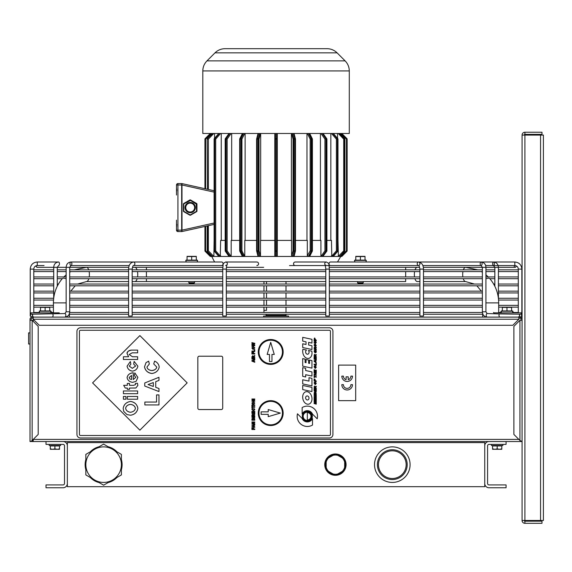 <?xml version="1.0" encoding="UTF-8"?>
<svg xmlns="http://www.w3.org/2000/svg" width="572" height="572" viewBox="0 0 572 572"><rect width="100%" height="100%" fill="white"/><g stroke="black" fill="none" stroke-linecap="round" stroke-linejoin="round"><path stroke-width="0.86" d="M116.902 451.794A18.49 18.49 0 0 0 108.108 446.718M121.393 469.726A18.49 18.49 0 0 0 121.393 459.573M108.108 482.582A18.49 18.49 0 0 0 116.902 477.506M90.333 477.506A18.49 18.49 0 0 0 99.128 482.582M85.843 459.573A18.49 18.49 0 0 0 85.843 469.726M99.128 446.718A18.49 18.49 0 0 0 90.333 451.794M327.205 470.584A10.132 10.132 0 0 0 334.391 474.731M326.176 460.503A10.132 10.132 0 0 0 326.176 468.804M334.391 454.568A10.132 10.132 0 0 0 327.205 458.723M343.636 458.723A10.132 10.132 0 0 0 336.443 454.568M344.659 468.804A10.132 10.132 0 0 0 344.659 460.503A10.132 10.132 0 0 1 344.659 468.804M336.443 474.731A10.132 10.132 0 0 0 343.636 470.584M344.659 469.969A10.668 10.668 0 0 0 335.435 453.982M335.435 475.318A10.668 10.668 0 0 0 344.651 469.998L344.659 459.316L335.421 453.975A10.668 10.668 0 0 0 326.176 469.969M335.421 453.975L326.176 459.316L326.176 469.991A10.668 10.668 0 0 0 335.406 475.318L344.659 469.991M103.618 485.178L121.393 474.917L121.393 454.39L103.618 444.122L85.843 454.39L85.843 474.917L103.618 485.178M94.73 449.256A17.775 17.775 0 0 1 121.393 464.65A17.775 17.775 0 0 1 94.73 480.044A17.775 17.775 0 0 1 94.73 449.256A17.775 17.775 0 0 0 88.224 473.537A17.775 17.775 0 0 0 112.505 480.044M326.176 469.991L335.421 475.325M344.659 467.238A9.602 9.602 0 0 1 342.285 471.364M342.285 457.943A9.602 9.602 0 0 1 344.659 462.062M333.04 455.355A9.602 9.602 0 0 1 337.802 455.355M326.176 462.062A9.602 9.602 0 0 1 328.557 457.943M328.557 471.364A9.602 9.602 0 0 1 326.176 467.238M337.802 473.952A9.602 9.602 0 0 1 333.04 473.952M484.741 486.693L484.741 442.606L67.353 442.606L67.353 486.693L484.741 486.693M378.457 464.65A13.85 13.85 0 0 1 399.227 452.659A13.85 13.85 0 0 1 399.227 476.648A13.85 13.85 0 0 1 378.457 464.65M377.398 464.65A14.901 14.901 0 0 0 399.749 477.556A14.901 14.901 0 0 0 399.749 451.744A14.901 14.901 0 0 0 377.398 464.65M410.081 464.65A17.775 17.775 0 0 0 383.412 449.256A17.775 17.775 0 0 0 383.412 480.044A17.775 17.775 0 0 0 410.081 464.65M214.107 190.748L181.982 183.605L181.646 184.992L181.674 183.576L177.921 183.576L181.674 183.576L181.674 231.567L177.921 231.567L181.674 231.567L181.867 231.152L181.646 230.144L176.498 230.144L176.912 231.152M176.498 220.134L176.498 230.144A1.423 1.423 0 0 0 177.921 231.567A1.423 1.423 0 0 1 176.498 230.144L176.498 230.201M176.498 189.225L176.498 184.992A1.423 1.423 0 0 1 177.921 183.576A1.423 1.423 0 0 0 176.498 184.992L176.498 195.009M176.912 190.683L176.498 190.991M176.498 188.953L176.912 189.26M176.498 224.46L176.912 224.46M176.912 225.883L176.498 225.883M214.107 223.023L182.01 230.151L181.982 183.605L205.648 188.867L205.648 139.118L205.148 138.61A0.708 0.708 0 0 0 204.94 139.118L204.94 188.71M211.354 255.398L211.34 256.456L210.582 256.456A0.708 0.708 0 0 1 210.081 256.249L205.148 251.315A0.708 0.708 0 0 1 204.94 250.815A0.708 0.708 0 0 0 205.148 251.315L205.648 250.815L204.94 250.815L204.94 226.433L181.982 231.538L214.107 224.396M181.832 231.56L182.01 230.151L181.674 231.567M182.125 231.102L181.982 231.538M196.589 203.468L190.547 199.978A0.708 0.708 0 0 0 189.832 199.978L183.791 203.468A0.708 0.708 0 0 0 183.433 204.082L183.433 211.061A0.708 0.708 0 0 0 183.791 211.676L189.832 215.165A0.708 0.708 0 0 0 190.547 215.165L196.589 211.676A0.708 0.708 0 0 0 196.947 211.061L196.947 204.082A0.708 0.708 0 0 0 196.589 203.468L196.232 204.082L196.947 204.082A0.708 0.708 0 0 0 196.589 203.468M190.19 200.593L190.547 199.978A0.708 0.708 0 0 0 189.832 199.978L196.232 204.082L196.589 211.676A0.708 0.708 0 0 0 196.947 211.061L189.832 215.165A0.708 0.708 0 0 0 190.547 215.165L183.433 211.061A0.708 0.708 0 0 0 183.791 211.676L183.791 203.468A0.708 0.708 0 0 0 183.433 204.082L190.19 200.593M190.19 203.124A4.447 4.447 0 0 1 194.037 209.795A4.447 4.447 0 0 1 186.343 209.795A4.447 4.447 0 0 1 190.19 203.124M202.81 70.935L202.81 133.476L349.285 133.476L349.285 70.935C349.227 67.031 347.84 63.678 345.116 60.875L206.971 60.875C204.254 63.678 202.867 67.031 202.81 70.935L349.285 70.935M337.094 52.853C334.291 50.136 330.945 48.742 327.041 48.684L225.053 48.684C221.149 48.742 217.796 50.136 214.993 52.853L337.094 52.853L345.116 60.875M274.803 133.476L274.803 255.748A0.708 0.708 0 0 0 275.511 256.456L276.576 256.456A0.708 0.708 0 0 0 277.291 255.748L277.291 133.476M274.803 240.412L260.503 240.412L260.503 255.748L259.817 256.456L275.511 256.456L274.803 255.748L274.803 250.815A0.708 0.5 -0 0 0 275.511 251.315L275.511 133.476M277.291 240.412L291.584 240.412L291.584 255.748L292.278 256.456L293.5 256.456A0.708 0.686 90 0 0 294.115 256.063M295.488 240.412L307.314 240.412L307.314 255.748L307.936 256.456L321.421 256.456L320.913 255.748L320.913 240.412L312.412 240.412M276.576 133.476L276.576 256.456L308.859 256.456M326.912 240.412L331.453 240.412L331.81 256.456L338.402 256.456L337.988 240.412M210.582 256.456L210.582 255.748L210.081 256.249A0.708 0.708 0 0 0 210.582 256.456A0.708 0.708 0 0 1 210.081 256.249A0.708 0.708 0 0 0 210.582 256.456L212.948 256.456L213.134 255.748L213.878 255.748L214.107 240.412M212.677 256.456A0.708 0.686 -90 0 1 212.191 256.249L207.429 251.315L212.191 256.249A0.708 0.708 0 0 0 212.677 256.456L220.277 256.456L220.642 240.412L225.182 240.412M219.362 133.476L214.915 138.61A0.708 0.615 90 0 0 214.736 139.118L214.736 250.815A0.708 0.615 90 0 0 214.915 251.315L219.183 256.249L218.547 256.213A0.708 0.708 0 0 0 219.083 256.456L230.673 256.456L231.181 255.748L231.181 240.412L239.675 240.412M229.915 256.456L244.158 256.456L244.773 255.748L244.773 240.412L256.599 240.412M320.949 133.476L324.939 139.118L324.939 250.815L321.457 255.748A0.708 0.5 90 0 0 321.957 256.456L332.346 256.456M338.267 133.476L343.722 139.118L343.722 250.815L338.953 255.748L339.139 256.456L338.402 256.456L340.748 256.456L340.74 255.398M340.798 133.476L346.439 139.118L346.439 250.815L341.505 255.748L340.74 255.748L340.748 256.456L341.505 256.456L340.748 256.456L337.509 262.005M243.229 256.456L259.617 256.456A0.708 0.686 -90 0 0 260.303 255.748A0.708 0.486 165.5 0 1 259.488 256.249L258.458 256.249L257.128 250.815L257.128 139.118L258.508 133.476M214.586 262.005L211.354 255.748L210.582 255.748L205.648 250.815L205.648 226.276M212.67 133.476L207.4 138.617A0.708 0.708 0 0 0 207.2 139.118L207.5 189.275M207.2 189.21L205.648 188.867M257.972 256.063A0.708 0.686 -90 0 0 258.587 256.456L259.617 256.456L258.208 251.315A0.708 0.486 -14.5 0 0 259.03 250.815L256.621 250.815A0.708 0.486 -14.5 0 0 257.178 251.315L258.208 251.315L258.158 139.118L259.03 139.118A0.708 0.486 -165.5 0 0 258.208 138.61L257.178 138.61A0.708 0.486 -165.5 0 0 256.621 139.118L256.621 250.815A0.708 0.708 0 0 0 256.621 250.994L257.9 255.92A0.708 0.486 165.5 0 1 257.9 255.748M260.682 133.476L260.682 240.412M245.123 133.476L245.123 240.412M231.674 133.476L231.674 240.412M221.25 133.476L221.25 240.412M214.55 133.476L214.55 138.331M210.289 133.476L205.148 138.61A0.708 0.708 0 0 0 204.94 139.118L205.648 139.118L211.29 133.476M346.939 251.315A0.708 0.708 0 0 0 347.147 250.815L346.439 250.815L346.939 251.315L342.013 256.249L346.939 251.315A0.708 0.708 0 0 0 347.147 250.815L347.147 139.118A0.708 0.708 0 0 0 346.939 138.61L341.806 133.476M341.505 256.456A0.708 0.708 0 0 0 342.013 256.249L341.505 255.748L341.505 256.456A0.708 0.708 0 0 0 342.013 256.249M346.939 138.61A0.708 0.708 0 0 1 347.147 139.118A0.708 0.708 0 0 0 346.939 138.61L346.439 139.118L347.147 139.118A0.708 0.708 0 0 0 346.939 138.61M337.537 138.331L337.537 133.476M338.209 255.748L339.625 256.249A0.708 0.686 -90 0 1 339.139 256.456L339.418 256.456A0.708 0.708 0 0 0 339.925 256.242L344.387 251.315A0.708 0.686 -90 0 0 344.587 250.815L344.587 139.118A0.708 0.686 -90 0 0 344.387 138.61L339.425 133.476M330.845 240.412L330.845 133.476M331.503 133.476L336.386 139.118L336.386 250.815L332.118 255.748L333.004 256.456A0.708 0.708 0 0 0 333.54 256.213L332.904 256.249L337.18 251.315A0.708 0.615 -90 0 0 337.358 250.815L337.358 139.118A0.708 0.615 -90 0 0 337.18 138.61L332.725 133.476M320.413 240.412L320.413 133.476M320.913 255.748L322.315 256.249A0.708 0.5 -90 0 1 321.957 256.456L322.715 256.456A0.708 0.708 0 0 0 323.294 256.156L322.315 256.249L325.797 251.315A0.708 0.5 -90 0 0 325.947 250.815L325.947 139.118A0.708 0.5 -90 0 0 325.797 138.61L322.165 133.476M306.964 240.412L306.964 133.476M291.405 240.412L291.405 133.476M196.303 260.11L187.058 260.11L187.058 256.556L196.303 256.556L196.303 260.11M187.058 256.363L196.303 256.363M191.684 260.11L191.684 256.556M64.986 317.102A1.78 0.944 -90 0 0 65.844 315.251A1.78 0.944 -90 0 0 64.908 313.556L32.726 314.2L30.902 314.085L30.902 312.841L59.231 312.841L59.231 313.556M49.75 310.946L40.505 310.946L40.505 307.4L49.75 307.4L49.75 310.946M33.784 307.157L53.41 307.157M45.124 310.946L45.124 307.4M489.725 278.557L488.61 278.114L485.921 278.714M66.145 278.714L63.485 278.114L62.369 278.55M493.886 313.556L493.886 312.841L521.185 312.841L521.185 314.085L519.369 314.2L499.356 313.935L487.158 313.556L485.921 311.776L482.368 311.776C482.518 314.879 484.112 316.659 487.158 317.11A1.78 0.944 -90 0 1 486.221 315.329A1.78 0.944 -90 0 1 487.158 313.556M360.41 260.11L365.029 260.11L365.029 256.556L355.784 256.556L355.784 260.11L360.41 260.11L360.41 256.556M57.851 285.085L58.416 284.077M493.672 284.077L494.237 285.085M194.53 281.553L194.53 282.79L188.839 282.79L188.839 281.553M188.839 282.79L189.382 283.333L193.98 283.333L194.53 282.79M69.641 312.584L69.148 314.264M482.918 314.264L482.425 312.598M518.868 439.41L33.219 439.41L33.219 441.541L32.154 441.541L32.154 440.476L31.088 441.541L30.023 441.541L30.023 319.24A2.131 2.131 0 0 1 32.154 317.11L519.934 317.11A2.131 2.131 0 0 1 522.072 319.24A2.131 2.131 0 0 0 519.934 317.11M37.13 317.11L72.687 317.102M520.999 320.306L520.999 318.175L518.868 318.175M33.219 317.11L33.219 321.378M338.617 365.108L355.684 365.108L355.684 400.657L338.617 400.657L338.617 365.108M350.886 384.656L352.481 384.656A5.334 5.334 0 0 1 347.147 389.99A5.334 5.334 0 0 1 341.82 384.656L343.414 384.656A3.732 3.732 0 0 0 347.147 388.388A3.732 3.732 0 0 0 350.886 384.656M343.414 376.126A3.732 3.732 0 0 0 346.081 379.701L346.081 376.834L348.219 376.834L348.219 379.701A3.732 3.732 0 0 0 350.886 376.126L352.481 376.126A5.334 5.334 0 0 1 347.147 381.46A5.334 5.334 0 0 1 341.82 376.126L343.414 376.126M33.219 441.541L520.999 441.541L519.934 440.476L519.934 320.306L513.892 326.355L513.892 434.434L519.934 440.476L522.072 441.541L520.999 441.541M524.91 135.078L522.072 135.078L522.072 520.47L543.4 520.47L543.4 135.078L524.91 135.078L524.91 520.47M524.202 520.47A0.708 0.708 0 0 0 524.91 521.178L524.91 523.316A2.846 2.846 0 0 1 522.072 520.47M524.91 521.178L541.977 521.178L541.977 523.316L524.91 523.316M522.072 135.078A2.846 2.846 0 0 1 524.91 132.232L524.91 134.37A0.708 0.708 0 0 0 524.202 135.078M524.91 134.37L541.977 134.37L541.977 132.232L524.91 132.232M518.868 317.11L518.868 319.24L512.827 325.282L39.268 325.282L33.219 319.24L518.868 319.24M30.023 441.541L33.219 440.476M33.219 318.175L32.154 318.175A1.065 1.065 0 0 0 31.088 319.24L31.088 320.306M522.072 320.306L519.934 320.306M30.023 320.306L32.154 320.306L38.202 326.355L38.202 434.434L32.154 440.476L32.154 320.306M31.296 441.362A2.131 2.131 0 0 0 32.154 441.541M484.741 445.81A4.269 4.269 0 0 1 489.003 441.541M506.07 441.541L506.07 444.387L489.003 444.387A1.423 1.423 0 0 0 487.58 445.81L487.58 483.497A1.423 1.423 0 0 0 489.003 484.913L506.07 484.913L506.07 487.759L489.003 487.759A4.269 4.269 0 0 1 484.741 483.497M63.084 441.541A4.269 4.269 0 0 1 67.353 445.81M67.353 483.497A4.269 4.269 0 0 1 63.084 487.759L46.017 487.759L46.017 484.913L63.084 484.913A1.423 1.423 0 0 0 64.507 483.497L64.507 445.81A1.423 1.423 0 0 0 63.084 444.387L46.017 444.387L46.017 441.541M355.784 256.363L365.029 256.363M363.256 281.553L363.256 282.79L357.564 282.79L357.564 281.553M357.564 282.79L358.108 283.333L362.705 283.333L363.256 282.79M506.964 307.4L511.59 307.4L511.59 310.946L502.345 310.946L502.345 307.4L506.964 307.4L506.964 310.946M498.684 307.157L518.303 307.157L518.303 312.484L513.206 312.484L518.303 312.484M60.596 444.387L60.596 445.524L49.221 445.524L49.221 444.387M502.867 444.387L502.867 445.524L491.491 445.524L491.491 444.387M50.286 448.877L52.595 449.292L50.286 449.292L50.286 445.953L59.531 445.953L59.531 449.292L57.221 449.292L59.531 448.877M54.912 448.877L57.221 449.292L52.595 449.292L54.912 448.877L54.912 445.953M52.595 449.292L50.286 449.292M492.563 448.877L494.873 449.292L492.563 449.292L492.563 445.953L501.801 445.953L501.801 449.292L499.492 449.292L501.801 448.877M497.182 448.877L499.492 449.292L494.873 449.292L497.182 448.877L497.182 445.953M30.023 332.933L28.6 332.861L28.6 344.022L30.023 343.944M332.933 331.331L332.933 434.434A3.554 3.554 0 0 1 329.372 437.988L80.509 437.988A3.554 3.554 0 0 1 76.948 434.434L76.948 331.331A3.554 3.554 0 0 1 80.509 327.777L329.372 327.777A3.554 3.554 0 0 1 332.933 331.331M79.436 434.434A1.065 1.065 0 0 0 80.509 435.499L329.372 435.499A1.065 1.065 0 0 0 330.437 434.434L330.437 331.331A1.065 1.065 0 0 0 329.372 330.266L80.509 330.266A1.065 1.065 0 0 0 79.436 331.331L79.436 434.434M270.713 400.657A12.441 12.441 0 0 1 281.488 419.319A12.441 12.441 0 0 1 259.938 419.319A12.441 12.441 0 0 1 270.713 400.657M270.713 339.503A12.441 12.441 0 0 1 281.488 358.172A12.441 12.441 0 0 1 259.938 358.172A12.441 12.441 0 0 1 270.713 339.503M317.188 418.804L312.548 414.164A5.641 5.641 0 0 0 302.152 414.064L302.152 407.55A10.167 10.167 0 0 1 317.188 418.804M307.328 411.289A5.012 5.012 0 0 1 311.676 418.804A5.012 5.012 0 0 1 302.988 418.804A5.012 5.012 0 0 1 307.328 411.289M306.034 359.502L308.623 360.053L308.623 363.263L309.552 363.463L309.552 360.06L311.954 360.567L311.954 368.132L302.71 366.166L302.71 358.601L305.112 359.116L305.112 362.519L306.034 362.712L306.034 359.502M311.954 376.047L305.67 374.71L305.67 376.977L302.71 376.347L302.71 367.653L305.67 368.282L305.67 370.549L311.954 371.886L311.954 376.047M311.954 391.555L302.71 389.589L302.71 385.435L311.954 387.401L311.954 391.555M308.994 381.102L308.994 377.699L311.954 378.328L311.954 385.886L302.71 383.919L302.71 379.765L308.994 381.102M306.528 350.043A1.423 1.423 0 0 0 305.877 350.729A3.961 3.961 0 0 0 305.648 351.737A2.424 2.424 0 0 0 305.984 353.289A2.052 2.052 0 0 0 307.121 354.161A1.43 1.43 0 0 0 308.823 353.339A2.052 2.052 0 0 0 309.044 352.631A2.424 2.424 0 0 0 309.016 351.83A4.44 4.44 0 0 0 308.716 350.779A2.059 2.059 0 0 0 308.472 350.457L311.854 351.172A11.361 11.361 0 0 1 311.976 353.768A6.65 6.65 0 0 1 311.44 355.913A5.005 5.005 0 0 1 310.21 357.622A3.318 3.318 0 0 1 306.964 358.315A5.012 5.012 0 0 1 305.141 357.257A6.65 6.65 0 0 1 303.775 355.519A8.852 8.852 0 0 1 302.895 353.138A11.061 11.061 0 0 1 302.724 350.293A6.65 6.65 0 0 1 302.888 349.27L306.528 350.043M311.954 345.738L311.954 349.513L302.71 347.547L302.71 343.772L306.034 344.48L306.034 341.834L302.71 341.127L302.71 337.344L311.954 339.31L311.954 343.093L308.623 342.385L308.623 345.03L311.954 345.738M297.476 413.799L302.116 418.432A5.641 5.641 0 0 0 312.505 418.532L312.505 425.053A10.167 10.167 0 0 1 297.476 413.799M311.425 401.666A5.005 5.005 0 0 1 310.188 403.382A3.318 3.318 0 0 1 306.942 404.075A5.005 5.005 0 0 1 305.119 403.017A6.65 6.65 0 0 1 303.761 401.279A8.852 8.852 0 0 1 302.702 396.353A6.65 6.65 0 0 1 303.239 394.215A5.005 5.005 0 0 1 304.468 392.499A3.318 3.318 0 0 1 307.715 391.806A5.005 5.005 0 0 1 309.545 392.864A6.65 6.65 0 0 1 310.903 394.601A8.852 8.852 0 0 1 311.954 399.528A6.65 6.65 0 0 1 311.425 401.666M221.292 409.545L199.249 409.545A1.423 1.423 0 0 1 197.833 408.122L197.833 357.636A1.423 1.423 0 0 1 199.249 356.213L221.292 356.213A1.423 1.423 0 0 1 222.715 357.636L222.715 408.122A1.423 1.423 0 0 1 221.292 409.545M314.121 341.169L314.121 340.569L315.365 340.926L316.295 342.342L315.637 343.436L314.121 343L314.121 342.392L315.68 342.857L315.923 342.313L314.121 341.169M314.085 345.009L314.986 343.786L316.295 345.452L315.022 346.575L314.085 345.009L314.986 343.786L316.295 345.452L315.422 346.653L314.085 345.009M314.121 347.876L314.679 346.932L315.351 347.84L316.259 347.168L315.372 348.691L316.259 349.192L316.259 349.799L314.121 349.185L314.679 346.932L315.351 347.84L316.259 347.168M314.757 349.95L314.443 351.172L315.394 352.23L315.923 351.565L315.472 350.722L315.472 351.473L315.115 351.372L315.115 350.057L316.03 350.321L316.295 351.58L316.116 352.416L314.807 352.645L314.085 351.172L314.757 349.95L314.085 351.172L315.401 352.817L316.116 352.416L316.03 350.321M314.121 355.183L314.679 354.24L315.351 355.148L316.259 354.476L315.372 355.998L316.259 356.499L316.259 357.107L314.121 356.492L314.679 354.24L315.351 355.148L316.259 354.476M314.965 357.357L315.322 358.994L315.901 359.166L315.901 357.457L316.259 357.557L316.259 359.859L314.121 359.245L314.121 357.064L314.478 358.737L314.965 358.887L314.965 357.357M314.121 361.382L314.121 360.703L316.259 360.231L315.787 360.896L316.259 363.041L314.121 361.382M315.901 364.614L315.901 363.12L316.259 363.22L316.259 365.322L314.121 364.707L314.121 364.099L315.901 364.614M314.085 366.702L314.986 365.487L316.295 367.145L315.022 368.268L314.085 366.702L314.986 365.487L316.295 367.145L315.422 368.347L314.085 366.702M314.965 369.92L315.322 371.557L315.901 371.728L315.901 370.02L316.259 370.12L316.259 372.422L314.121 371.8L314.121 369.626L314.478 371.299L314.965 371.442L314.965 369.92M314.943 374.395L314.943 373.259L314.121 373.023L314.121 372.415L316.259 373.03L316.259 373.638L315.301 373.359L315.301 374.496L316.259 374.774L316.259 375.375L314.121 374.76L314.121 374.159L314.943 374.395M314.121 377.47L314.121 375.153L314.478 376.111L316.259 376.619L316.259 377.227L314.478 376.712L314.478 377.57L314.121 377.47M314.993 380.587L314.993 379.164L315.344 380.695L316.259 380.952L316.259 381.56L314.121 380.945L314.121 378.886L314.478 380.437L314.993 380.587M314.085 382.911L314.986 381.696L316.295 383.354L315.022 384.477L314.085 382.911L314.986 381.696L316.295 383.354L315.422 384.556L314.085 382.911M314.121 386.922L314.679 385.986L315.351 386.887L316.259 386.214L315.372 387.737L316.259 388.245L316.259 388.846L314.121 388.231L314.679 385.986L315.351 386.887L316.259 386.214M314.965 389.096L315.322 390.733L315.901 390.912L315.901 389.196L316.259 389.303L316.259 391.598L314.121 390.983L314.121 388.803L314.478 390.483L314.965 390.626L314.965 389.096M314.121 392.95L314.643 391.82L315.143 392.371L315.565 391.892L316.259 394.573L314.121 393.958L314.643 391.82L315.143 392.371L315.565 391.892L316.259 393.186M314.121 396.518L315.594 396.432L314.121 395.502L314.121 394.637L316.259 395.173L316.259 395.717L314.486 395.209L316.259 396.303L316.259 396.875L314.471 396.982L316.259 397.447L316.259 397.998L314.121 397.383L314.121 396.518M314.965 398.234L315.322 399.871L315.901 400.042L315.901 398.334L316.259 398.434L316.259 400.736L314.121 400.121L314.121 397.94L314.478 399.613L314.965 399.764L314.965 398.234M314.121 402.688L315.594 402.595L314.121 401.666L314.121 400.808L316.259 401.337L316.259 401.887L314.486 401.372L316.259 402.466L316.259 403.038L314.471 403.146L316.259 403.618L316.259 404.161L314.121 403.546L314.121 402.688M314.121 338.867L314.657 337.959L315.444 339.839L316.259 340.075L316.259 340.676L314.121 340.061L314.657 337.959L315.444 339.453M251.873 347.905L253.346 346.525L254.812 347.898L253.36 349.285L252.631 349.156L251.873 347.905L253.346 346.525L254.812 347.898L253.36 349.285L252.631 349.156L251.873 347.905M254.283 351.008L254.283 349.578L254.762 349.578L254.762 351.58L251.945 351.58L251.945 351.008L254.283 351.008M253.067 353.446L253.067 352.259L253.553 352.259L253.553 353.446L254.762 353.446L254.762 354.025L251.916 354.025L251.916 352.066L252.395 352.066L252.395 353.446L253.067 353.446M254.762 355.434L254.762 356.12L253.575 357.307L254.762 357.421L254.762 357.993L251.916 357.993L251.916 356.785L252.717 355.67L253.503 356.42L254.762 355.434M251.916 358.544L254.762 358.544L254.762 359.116L251.916 359.116L251.916 358.544M254.762 361.654L254.762 362.262L251.916 361.154L251.916 360.546L254.762 359.409L254.762 360.031L254.118 360.281L254.118 361.418L254.762 361.654M251.916 398.999L254.762 398.999L254.762 399.571L252.895 400.722L254.762 400.722L254.762 401.258L251.916 401.258L251.916 400.7L253.825 399.528L251.916 399.528L251.916 398.999M251.873 403.088L253.346 401.708L254.812 403.081L253.36 404.468L252.631 404.34L251.873 403.088L253.346 401.708L254.812 403.081L253.36 404.468L252.631 404.34L251.873 403.088M251.916 404.897L254.762 404.897L254.762 405.476L251.916 405.476L251.916 404.897M251.916 405.827L252.395 405.827L252.395 406.671L254.762 406.671L254.762 407.243L252.395 407.243L252.395 408.086L251.916 408.086L251.916 405.827M253.889 408.379L254.812 409.559L253.367 410.853L251.873 409.523L252.18 408.673L252.702 408.387L252.359 409.552L253.325 410.26L254.318 409.566L253.889 408.379L254.812 409.559L253.367 410.853L251.873 409.523L252.702 408.387M253.031 411.404L253.51 411.404L253.51 412.827L254.283 412.827L254.283 411.239L254.762 411.239L254.762 413.406L251.916 413.406L251.916 411.297L252.395 411.297L252.395 412.827L253.031 412.827L253.031 411.404M254.762 413.713L254.762 414.4L253.575 415.579L254.762 415.701L254.762 416.273L251.916 416.273L251.916 415.065L252.717 413.942L253.503 414.693L254.762 413.713M251.916 416.824L254.762 416.824L254.762 417.396L251.916 417.396L251.916 416.824M251.916 419.197L253.367 417.867L254.476 418.261L254.762 420.248L251.916 420.248L251.973 418.661L253.367 417.867L254.476 418.261L254.762 419.169M251.916 421.957L254.762 421.957L254.762 422.536L252.895 423.688L254.762 423.688L254.762 424.217L251.916 424.217L251.916 423.659L253.825 422.493L251.916 422.493L251.916 421.957M254.762 426.769L254.762 427.384L251.916 426.276L251.916 425.668L254.762 424.531L254.762 425.153L254.118 425.404L254.118 426.533L254.762 426.769M253.067 428.943L253.067 427.756L253.553 427.756L253.553 428.943L254.762 428.943L254.762 429.522L251.916 429.522L251.916 427.563L252.395 427.563L252.395 428.943L253.067 428.943M253.904 343.636L251.916 343.2L251.916 342.621L254.762 343.314L254.762 343.922L252.638 344.487L254.762 345.052L254.762 345.681L251.916 346.353L251.916 345.76L253.868 345.338L251.916 344.816L251.916 344.137L253.904 343.636M307.328 412.14A4.161 4.161 0 0 0 303.732 418.382A4.161 4.161 0 0 0 310.932 418.382A4.161 4.161 0 0 0 307.328 412.14M307.328 412.634A3.661 3.661 0 0 1 310.996 416.302A3.661 3.661 0 0 1 307.328 419.962L307.328 412.634M306.907 395.953A2.038 1.68 78.6 0 0 306.084 399.242A2.038 1.68 78.6 0 0 308.937 398.663A2.038 1.68 78.6 0 0 306.907 395.953M139.883 430.165L92.593 382.882L139.883 335.592L187.166 382.882L139.883 430.165M158.959 388.517L158.959 391.563L144.737 386.036L144.737 382.975L158.959 377.298L158.959 380.423L155.727 381.653L155.727 387.337L158.959 388.517M156.556 402.059L156.556 394.916L158.959 394.916L158.959 404.933L144.859 404.933L144.859 402.059L156.556 402.059M132.189 352.838L129.172 354.518L132.468 356.756L137.63 356.756L137.63 359.488L123.409 359.488L123.409 356.756L128.621 356.756L127.091 353.61C127.463 351.387 128.957 350.214 131.581 350.107L137.63 350.107L137.63 352.838L132.189 352.838L129.172 354.518L132.468 356.756M133.669 364.092L134.127 361.411L137.859 366.18C137.33 368.961 135.535 370.606 132.482 371.128C129.408 370.613 127.613 368.954 127.091 366.137L130.366 361.554L130.852 364.242L129.236 366.109L132.296 368.332L135.635 366.066L133.669 364.092L135.635 366.066L132.296 368.332L129.236 366.109L130.852 364.242M134.799 372.88L137.859 377.37L136.1 381.345L132.554 382.368C129.451 381.817 127.627 380.237 127.091 377.642C127.585 374.832 129.637 373.201 133.262 372.744L133.262 379.572L135.821 377.334L134.341 375.604L134.799 372.88L137.859 377.37L136.1 381.345L132.554 382.368C129.401 381.789 127.577 380.208 127.091 377.642C127.735 374.703 129.787 373.066 133.262 372.744M137.444 383.233L137.859 385.392L135.907 387.973L129.486 388.059L129.486 389.303L127.32 389.303L127.32 388.059L125.275 388.059L123.666 385.328L127.32 385.328L127.32 383.462L129.486 383.462L129.486 385.328L133.641 385.328L135.593 384.57L135.328 383.462L137.444 383.233L137.859 385.392L135.907 387.973L133.984 388.059M123.409 390.962L137.63 390.962L137.63 393.693L123.409 393.693L123.409 390.962M123.409 396.482L125.933 396.482L125.933 399.213L123.409 399.213L123.409 396.482M127.32 396.482L137.63 396.482L137.63 399.213L127.32 399.213L127.32 396.482M123.173 408.351C123.895 404.468 126.348 402.166 130.538 401.43C134.699 402.159 137.144 404.454 137.866 408.315C137.144 412.205 134.72 414.507 130.602 415.229L126.963 414.578L123.731 411.418L123.173 408.351C123.881 404.44 126.34 402.13 130.538 401.43C134.613 402.03 137.058 404.325 137.866 408.315C137.173 412.219 134.749 414.528 130.602 415.229L126.963 414.578L123.731 411.418L123.173 408.351M154.604 361.118C157.293 362.248 158.83 364.214 159.202 367.031C158.444 370.67 156.034 372.83 151.98 373.509C147.898 373.001 145.402 370.785 144.501 366.852L146.039 362.619L148.656 361.161L149.335 364.007L146.954 366.995C147.283 368.969 148.884 370.156 151.766 370.549C154.776 370.163 156.435 368.997 156.749 367.06L153.725 363.906L154.604 361.118C157.3 362.269 158.83 364.235 159.202 367.031C158.465 370.606 156.063 372.765 151.98 373.509C147.712 372.787 145.216 370.57 144.501 366.852L146.039 362.619L148.656 361.161M153.325 386.465L153.325 382.575L148.055 384.541L153.325 386.465M128.621 356.756L127.091 353.61C126.827 351.909 128.321 350.736 131.581 350.107M134.127 361.411L137.859 366.18C137.33 368.99 135.535 370.635 132.482 371.128C129.486 370.713 127.692 369.054 127.091 366.137L130.366 361.554M133.262 379.572L135.821 377.334L134.341 375.604M131.589 375.454L129.172 377.477L129.823 378.95L131.589 379.529L131.589 375.454L129.172 377.477L129.823 378.95L131.589 379.529M133.641 385.328L135.593 384.57L135.328 383.462M135.421 408.315C134.878 406.034 133.233 404.726 130.473 404.39C127.77 404.683 126.147 405.991 125.618 408.315C126.133 410.624 127.763 411.947 130.509 412.269C133.347 411.826 134.985 410.503 135.421 408.315C135.006 406.149 133.362 404.84 130.473 404.39C127.635 404.812 126.012 406.12 125.618 408.315C126.026 410.524 127.656 411.84 130.509 412.269C133.355 411.811 134.992 410.496 135.421 408.315M149.335 364.007L146.954 366.995C147.369 369.047 148.977 370.234 151.766 370.549C154.504 370.363 156.17 369.197 156.749 367.06L153.725 363.906M315.565 342.835L315.923 342.313L315.286 341.505M315.365 340.926L316.295 342.342L315.251 343.343M315.93 345.381L314.993 344.394L314.457 345.052L315.408 346.053L315.93 345.381L314.993 344.394L314.457 345.052L315.408 346.053L315.93 345.381M316.259 347.819L315.372 348.691M315.05 348.527L314.686 347.54L314.478 348.677L315.05 348.848L314.686 347.54L314.478 348.012M314.807 350.514L314.443 351.172L315.394 352.23L315.787 350.815M316.259 355.126L315.372 355.998M315.05 355.834L314.686 354.847L314.478 355.991L315.05 356.156L314.686 354.847L314.478 355.326M315.429 361.797L315.429 360.975L314.571 361.147L315.429 361.797M315.93 367.081L314.993 366.087L314.457 366.752L315.408 367.746L315.93 367.081L314.993 366.087L314.457 366.752L315.408 367.746L315.93 367.081M315.93 383.29L314.993 382.303L314.457 382.961L315.408 383.962L315.93 383.29L314.993 382.303L314.457 382.961L315.408 383.962L315.93 383.29M316.259 386.865L315.372 387.737M315.05 387.573L314.686 386.586L314.478 387.73L315.05 387.895L314.686 386.586L314.478 387.065M314.986 393.136L314.693 392.413L314.478 393.457L314.986 393.6L314.693 392.413L314.478 392.985M315.916 393.286L315.601 392.514L315.358 393.708L315.916 393.872L315.601 392.514L315.358 392.985M315.086 339.546L314.693 338.567L314.471 339.561L315.086 339.739L314.693 338.567L314.471 339.125M254.318 347.898L253.332 347.118L252.359 347.898L253.339 348.691L254.318 347.898L253.332 347.118L252.359 347.898L253.339 348.691L254.318 347.898M251.916 356.785L252.717 355.67L253.503 356.42L254.204 355.784M254.14 356.535L253.575 357.307M253.117 357L252.752 356.263L252.395 357.421L253.117 357.421L252.752 356.263L252.395 356.971M253.632 361.239L253.632 360.46L252.581 360.853L253.632 361.239M254.318 403.081L253.332 402.302L252.359 403.081L253.339 403.875L254.318 403.081L253.332 402.302L252.359 403.081L253.339 403.875L254.318 403.081M252.838 408.951L252.359 409.552L253.325 410.26L254.318 409.566L253.718 408.937M251.916 415.065L252.717 413.942L253.503 414.693L254.204 414.064M254.14 414.814L253.575 415.579M253.117 415.272L252.752 414.536L252.395 415.701L253.117 415.701L252.752 414.536L252.395 415.251M254.283 419.247L253.339 418.454L252.424 418.947L252.395 419.676L254.283 419.676L254.254 418.897L253.339 418.454L252.395 419.419M253.632 426.362L253.632 425.582L252.581 425.976L253.632 426.362M270.713 340.218A11.733 11.733 0 0 0 260.553 357.815A11.733 11.733 0 0 0 280.873 357.815A11.733 11.733 0 0 0 270.713 340.218M274.267 354.44L271.957 354.44L271.957 361.547L269.469 361.547L269.469 354.44L267.16 354.44L270.713 342.349L274.267 354.44M270.713 401.365A11.733 11.733 0 0 0 260.553 418.969A11.733 11.733 0 0 0 280.873 418.969A11.733 11.733 0 0 0 270.713 401.365M268.225 414.342L261.111 414.342L261.111 411.854L268.225 411.854L268.225 409.545L280.309 413.098L268.225 416.652L268.225 414.342M285.292 316.044L286 315.329L266.087 315.329L266.087 314.264M266.509 281.553L266.509 284.048M266.509 285.821L266.509 291.155M266.509 292.935L266.509 298.262M266.509 300.043L266.509 305.377M266.509 307.157L266.509 310.353C266.052 314.021 266.052 314.021 266.509 310.353L263.957 310.353L263.957 312.484M263.957 281.553L263.957 284.048M263.957 285.821L263.957 291.155M263.957 292.935L263.957 298.262M263.957 300.043L263.957 305.377M263.957 307.157L263.957 310.353M263.599 317.11L263.599 316.044L288.488 316.044L288.488 317.11M493.479 312.484L494.094 312.841M69.155 314.25L128.614 314.264M132.168 314.264L222.744 314.264M226.305 314.264L325.79 314.264M329.343 314.264L419.919 314.264M423.473 314.264L482.797 314.264M132.168 269.112L128.614 269.112L128.614 316.044L132.168 316.044L132.168 269.112C132.747 266.33 133.197 265.143 133.526 265.558A1.78 1.437 90 0 0 133.526 262.005L70.935 262.005A1.78 0.944 -90 0 0 69.991 263.778A1.78 0.944 -90 0 0 70.935 265.558A1.78 0.944 -90 0 0 71.879 263.778A1.78 0.944 -90 0 0 70.935 262.005C67.975 262.362 66.381 264.142 66.145 267.338L69.698 267.338L70.935 265.558L129.243 265.558L70.935 265.558M128.614 269.112C128.679 265.015 130.316 262.641 133.526 262.005L221.714 262.005A1.78 1.437 90 0 1 221.714 265.558M226.305 269.112L222.744 269.112L222.744 316.044L226.305 316.044L226.305 269.112L226.798 264.979L225.633 265.558M222.744 269.112C223.438 262.112 222.694 263.985 225.633 262.005L256.828 262.005A1.78 1.737 90 0 1 258.565 263.778A1.78 1.737 90 0 1 256.828 265.558M329.343 269.112L325.79 269.112L325.79 316.044L329.343 316.044L329.343 269.112C328.65 262.112 329.4 263.985 326.455 262.005A1.78 1.737 -90 0 0 325.361 265.158M295.266 265.558A1.78 1.737 -90 0 1 293.522 263.778A1.78 1.737 -90 0 1 295.266 262.005L326.455 262.005M423.473 269.112L419.919 269.112L419.919 316.044L423.473 316.044L423.473 269.112C423.416 265.015 421.778 262.641 418.561 262.005A1.78 1.437 -90 0 1 418.561 265.558A1.78 1.437 -90 0 1 418.561 262.005L493.464 262.005M330.38 265.558A1.78 1.437 -90 0 1 330.38 262.005L481.131 262.005A1.78 0.944 -90 0 1 482.074 263.778A1.78 0.944 -90 0 1 481.131 265.558A1.78 0.944 -90 0 1 480.187 263.778A1.78 0.944 -90 0 1 481.131 262.005L514.829 262.005L514.829 265.558L514.829 262.005C519.104 262.426 521.449 264.8 521.857 269.112L522.072 306.263L521.542 316.044M33.762 269.112L30.23 269.112L30.23 316.044L32.175 317.11C30.438 316.652 30.009 315.644 30.902 314.085M515.029 265.565A0.887 0.887 0 0 0 514.249 266.516A0.887 0.887 0 0 0 515.172 267.331A0.887 0.887 0 0 0 515.451 265.615M508.022 267.338L494.851 267.338L493.493 265.558A1.78 0.837 90 0 0 494.33 263.778A1.78 0.837 90 0 0 493.493 262.005A1.78 0.837 90 0 0 492.656 263.778A1.78 0.837 90 0 0 493.493 265.558M177.921 231.567L177.921 184.992L181.646 184.992M176.498 184.992L177.921 184.992L177.921 183.576M181.66 183.991L181.832 184.992M181.832 183.583L182.125 184.034M182.01 184.992L214.107 192.12M190.19 202.417A5.155 5.155 0 0 0 185.721 210.146A5.155 5.155 0 0 0 194.652 210.146A5.155 5.155 0 0 0 190.19 202.417M276.576 138.61L275.511 138.61A0.708 0.5 180 0 0 274.803 139.118L277.291 139.118A0.708 0.5 180 0 0 276.576 138.61M276.576 256.456A0.708 0.708 0 0 0 277.291 255.748A0.708 0.5 180 0 1 276.576 256.249L275.511 256.249L275.511 251.315L276.576 251.315A0.708 0.5 0 0 0 277.291 250.815L274.803 250.815M274.803 255.748A0.708 0.708 0 0 0 275.511 256.456L275.511 256.249A0.708 0.5 180 0 1 274.803 255.748M259.538 133.476L258.158 139.118L256.599 139.118L256.599 250.815M260.503 255.748L259.03 250.815L259.03 139.118L260.489 133.476M258.458 256.249A0.708 0.486 165.5 0 1 257.9 255.92A0.708 0.708 0 0 0 258.587 256.456L258.458 256.249M243.629 133.476L241.062 138.61L240.133 138.61L242.707 133.476M240.133 138.61A0.708 0.436 -153.4 0 0 239.768 139.118L240.133 138.61M244.773 255.748L244.394 255.748A0.708 0.436 153.4 0 1 243.522 256.249L242.6 256.249L240.133 251.315L241.062 251.315L243.772 256.456A0.708 0.615 -90 0 0 244.394 255.748L241.927 250.815L240.955 250.815L241.062 251.315A0.708 0.436 -26.6 0 0 241.927 250.815L241.927 139.118A0.708 0.436 -153.4 0 0 241.062 138.61L240.955 250.815L240.033 250.815L240.033 139.118L241.927 139.118L244.744 133.476M240.033 250.815L239.768 250.815A0.708 0.436 -26.6 0 0 240.133 251.315L240.033 250.815M242.385 256.213A0.708 0.615 -90 0 0 242.85 256.456L242.6 256.249A0.708 0.436 153.4 0 1 242.213 256.063A0.708 0.708 0 0 0 242.85 256.456M229.923 133.476L226.29 138.61L225.54 138.61L229.172 133.476M225.54 138.61L225.389 139.118A0.708 0.5 -90 0 1 225.54 138.61M231.181 255.748L229.022 256.249L225.54 251.315L226.29 251.315L229.78 256.249A0.708 0.5 90 0 0 230.13 256.456A0.708 0.5 -90 0 0 230.638 255.748L227.148 250.815L226.14 250.815A0.708 0.5 90 0 0 226.29 251.315L227.148 250.815L227.148 139.118L226.29 138.61A0.708 0.5 90 0 0 226.14 139.118L226.14 250.815L225.389 250.815L225.389 139.118L227.148 139.118L231.138 133.476M225.389 250.815L225.54 251.315A0.708 0.5 -90 0 1 225.389 250.815M229.007 133.476L225.311 138.703A0.708 0.708 0 0 0 225.182 139.118L225.182 250.815A0.708 0.708 0 0 0 225.311 251.222L228.8 256.156A0.708 0.708 0 0 0 229.379 256.456A0.708 0.5 -90 0 1 229.022 256.249L228.786 255.913M219.083 256.456A0.708 0.615 -90 0 1 218.647 256.249L214.378 251.315L215.701 250.815L214.2 250.815L214.2 139.118L215.701 139.118L214.378 138.61L218.833 133.476M214.2 139.118L214.2 139.118A0.708 0.615 -90 0 1 214.378 138.61L214.264 138.796M220.642 255.748L219.183 256.249A0.708 0.615 90 0 0 219.619 256.456L219.977 255.748L215.701 250.815L215.701 139.118L220.592 133.476M214.2 250.815L214.2 250.815A0.708 0.615 -90 0 0 214.378 251.315L218.525 256.106M214.264 251.129L214.278 251.28A0.708 0.708 0 0 1 214.107 250.815L214.107 139.118A0.708 0.708 0 0 1 214.278 138.646L218.761 133.476M207.228 139.118A0.708 0.686 -90 0 1 207.429 138.61L212.391 133.476M212.369 133.476L207.393 138.646M208.372 189.468L208.372 139.118L207.7 138.61A0.708 0.686 90 0 0 207.5 139.118L208.372 139.118L213.821 133.476M208.372 225.668L208.372 250.815L207.5 250.815A0.708 0.686 90 0 0 207.7 251.315L208.372 250.815L213.134 255.748L212.462 256.249A0.708 0.686 90 0 0 212.948 256.456M207.5 225.861L207.5 250.815L207.228 225.926M207.393 251.28L207.429 251.315A0.708 0.686 -90 0 1 207.228 250.815M207.2 225.933L207.2 250.815A0.708 0.708 0 0 0 207.4 251.308L212.155 256.213M339.704 133.476L344.666 138.61L343.722 139.118L344.866 139.118L344.866 250.815L343.722 250.815L344.666 251.315L339.904 256.249A0.708 0.686 90 0 1 339.418 256.456M344.694 138.646L344.666 138.61A0.708 0.686 90 0 1 344.866 139.118L344.866 139.118A0.708 0.708 0 0 0 344.687 138.617L339.718 133.476M339.932 256.213L344.687 251.308A0.708 0.708 0 0 0 344.887 250.815L344.866 250.815A0.708 0.686 90 0 1 344.666 251.315L344.694 251.28M333.262 133.476L337.709 138.61L336.386 139.118L337.888 139.118L337.888 250.815L336.386 250.815L337.709 251.315L333.44 256.249A0.708 0.615 90 0 1 333.004 256.456M332.475 256.456A0.708 0.615 -90 0 0 332.904 256.249L331.453 255.748M337.823 138.796L337.709 138.61A0.708 0.615 90 0 1 337.888 139.118L337.888 139.118M337.888 250.815L337.888 250.815A0.708 0.615 90 0 1 337.709 251.315L337.823 251.129M333.562 256.106L337.809 251.28A0.708 0.708 0 0 0 337.988 250.815L337.988 139.118A0.708 0.708 0 0 0 337.809 138.646L333.333 133.476M322.923 133.476L326.555 138.61L324.939 139.118L326.698 139.118L326.555 138.61A0.708 0.5 90 0 1 326.698 139.118L326.698 250.815L324.939 250.815L326.555 251.315L323.066 256.249A0.708 0.5 90 0 1 322.715 256.456M326.698 250.815L326.698 250.815A0.708 0.5 90 0 1 326.555 251.315L326.698 250.815M323.302 255.913L326.776 251.222A0.708 0.708 0 0 0 326.912 250.815L326.912 139.118A0.708 0.708 0 0 0 326.776 138.703L323.08 133.476M309.388 133.476L311.954 138.61L311.032 138.61L308.465 133.476M307.343 133.476L310.167 139.118L310.167 250.815L307.314 255.748M311.032 138.61A0.708 0.436 153.4 0 0 310.167 139.118L311.139 139.118L311.032 138.61M312.319 139.118A0.708 0.436 153.4 0 0 311.954 138.61L312.062 250.815L311.139 250.815L311.139 139.118L312.319 139.118M311.139 250.815L310.167 250.815A0.708 0.436 26.6 0 0 311.032 251.315L311.139 250.815M312.319 250.815L309.488 256.249L308.565 256.249L311.032 251.315L311.954 251.315A0.708 0.436 26.6 0 0 312.319 250.815M307.7 255.748A0.708 0.615 90 0 0 308.315 256.456L308.565 256.249A0.708 0.436 -153.4 0 1 307.7 255.748M309.852 255.748A0.708 0.436 -153.4 0 1 309.488 256.249L309.238 256.456A0.708 0.615 90 0 0 309.702 256.213M293.579 133.476L294.909 138.61L293.879 138.61L292.549 133.476M291.606 133.476L293.064 139.118L293.064 250.815L291.584 255.748M293.879 138.61A0.708 0.486 165.5 0 0 293.064 139.118L293.937 139.118L293.879 138.61M294.194 255.748A0.708 0.486 -165.5 0 1 294.194 255.92L295.467 250.994A0.708 0.708 0 0 0 295.488 250.815L294.909 251.315A0.708 0.486 14.5 0 0 295.467 250.815L295.467 139.118A0.708 0.486 165.5 0 0 294.909 138.61L294.966 250.815L293.937 250.815L293.937 139.118L295.467 139.118A0.708 0.708 0 0 0 295.467 138.939L294.051 133.476M293.937 250.815L293.064 250.815A0.708 0.486 14.5 0 0 293.879 251.315L293.937 250.815M293.879 251.315L294.909 251.315L293.636 256.249L292.607 256.249L293.879 251.315M291.784 255.748A0.708 0.686 90 0 0 292.471 256.456L292.607 256.249A0.708 0.486 -165.5 0 1 291.784 255.748M294.194 255.92A0.708 0.486 -165.5 0 1 293.636 256.249L293.5 256.456A0.708 0.708 0 0 0 294.194 255.92M196.303 259.774L197.59 260.374L185.778 260.374L186.136 262.005L185.778 260.374L187.058 259.774M53.711 269.827L33.784 269.827L53.711 269.827L53.682 267.338C53.968 264.128 55.606 262.348 58.623 262.005A1.78 0.837 90 0 1 59.459 263.778A1.78 0.837 90 0 1 58.623 265.558L57.264 267.338L57.264 286.229M128.614 307.157L69.698 307.157L69.72 311.776L66.145 311.776L66.145 267.338L53.711 267.338L53.711 298.119M52.231 317.102A1.78 0.944 -90 0 0 53.053 315.837A1.78 0.944 -90 0 0 52.731 313.935M49.75 310.617L51.03 311.218L39.218 311.218L39.582 312.841M33.905 317.11A1.78 1.537 -90 0 1 32.726 314.2M34.084 317.11A1.78 1.537 -90 0 1 32.897 314.2M482.368 311.776L482.368 267.338L423.33 267.338L485.921 267.338L485.921 311.776M499.942 317.11A1.78 0.944 -90 0 1 499.049 315.916A1.78 0.944 -90 0 1 499.356 313.935M518.003 317.11A1.78 1.537 -90 0 0 519.19 314.2M518.182 317.11A1.78 1.537 -90 0 0 519.369 314.2M485.921 302.888L498.684 302.888C498.577 293.572 495.588 285.457 489.711 278.543M474.417 284.048L465.587 281.553A7.107 2.889 -90 0 1 463.277 278.714M462.877 276.934A7.107 2.889 -90 0 1 462.934 271.6M463.392 269.827A7.107 2.889 -90 0 1 465.587 267.338L477.756 269.827L482.368 269.827L423.473 269.827M419.919 281.553L417.238 281.553A7.107 2.889 -90 0 1 414.929 278.714M414.536 276.934A7.107 2.889 -90 0 1 414.593 271.6M415.043 269.827A7.107 2.889 -90 0 1 417.238 267.338M329.343 281.553L405.67 281.553L405.67 278.714M405.67 276.934L405.67 271.6M405.67 269.827L405.67 267.338M222.744 281.553L146.418 281.553L146.418 278.714M146.418 276.934L146.418 271.6M146.418 269.827L146.418 267.338M146.418 281.553L134.849 281.553A7.107 2.889 -90 0 0 137.166 278.714M137.559 276.934A7.107 2.889 -90 0 0 137.502 271.6M137.044 269.827A7.107 2.889 -90 0 0 134.849 267.338M128.614 281.553L86.501 281.553A7.107 2.889 -90 0 0 88.817 278.714M89.211 276.934A7.107 2.889 -90 0 0 89.153 271.6M88.703 269.827A7.107 2.889 -90 0 0 86.501 267.338L74.331 269.827L69.698 269.827L69.72 267.338L128.764 267.338M66.145 302.888L53.41 302.888C53.511 293.572 56.499 285.457 62.377 278.543M540.554 520.47L540.554 135.078M32.69 441.541L32.69 440.476M366.316 260.374L365.951 262.005L366.316 260.374L365.029 259.774L366.316 260.374L354.504 260.374L354.862 262.005L354.504 260.374L355.784 259.774L354.504 260.374M511.59 310.617L512.869 311.218L501.058 311.218L501.422 312.841M225.633 262.005A1.78 1.737 90 0 1 226.727 265.158M30.23 316.044L30.23 269.112C30.645 264.8 32.99 262.426 37.259 262.005L37.259 265.558C35.164 265.758 34.005 266.945 33.784 269.112L33.784 312.841M518.332 269.112L521.857 269.112L521.857 316.044M214.993 52.853L206.971 60.875M258.036 133.476L256.621 138.939A0.708 0.708 0 0 0 256.599 139.118M242.414 133.476L239.754 138.796A0.708 0.708 0 0 0 239.675 139.118L239.675 250.815A0.708 0.708 0 0 0 239.754 251.129L242.213 256.063M344.887 250.815L344.887 139.118M309.238 256.456A0.708 0.708 0 0 0 309.874 256.063L312.341 251.129A0.708 0.708 0 0 0 312.412 250.815L312.412 139.118A0.708 0.708 0 0 0 312.341 138.796L309.681 133.476M295.488 250.815L295.488 139.118M197.59 260.374L197.226 262.005L197.59 260.374M64.908 317.11C67.954 316.659 69.548 314.879 69.698 311.776L69.698 267.338M66.145 311.776L64.908 313.556M53.41 312.484L51.366 312.484L51.03 311.218L50.672 312.841M40.505 310.617L39.218 311.218M482.368 278.714L423.473 278.714M419.919 278.714L329.343 278.714M325.79 278.714L226.305 278.714M222.744 278.714L132.168 278.714M128.614 278.714L69.698 278.714M489.861 278.714L494.851 278.714M498.412 278.714L518.303 278.714L518.303 284.048L498.412 284.048M62.234 278.714L57.264 278.714M33.784 284.048L53.711 284.048L53.682 278.714L33.784 278.714M498.412 271.6L518.303 271.6L518.303 276.934L498.412 276.934M494.851 276.934L485.921 276.934M482.368 276.934L423.473 276.934M419.919 276.934L329.343 276.934M325.79 276.934L226.305 276.934M222.744 276.934L132.168 276.934M128.614 276.934L69.698 276.934M66.145 276.934L57.264 276.934M33.784 271.6L53.711 271.6L53.682 276.934L33.784 276.934M494.83 267.338L494.83 269.827M494.83 271.6L494.83 276.934M494.83 278.714L494.83 284.048M494.83 285.821L494.83 286.229M485.95 274.853L485.95 271.6M485.95 269.827L485.95 267.338M128.614 271.6L69.698 271.6L69.72 272.236M69.72 293.143L69.72 298.262L128.614 298.262M128.614 300.043L69.698 300.043L69.72 305.377L128.614 305.377M69.72 311.776L69.677 312.484M521.185 314.085C522.079 315.644 521.657 316.652 519.919 317.11M498.684 312.827L498.684 302.888M498.412 298.334L498.412 267.338L515.136 267.338M494.851 286.279L494.851 267.338L485.921 267.338C485.778 264.228 484.177 262.455 481.131 262.005M418.561 262.005L493.493 262.005C496.51 262.348 498.155 264.128 498.412 267.338M482.368 267.338L481.131 265.558L422.851 265.558M33.784 298.262L53.689 298.262L53.682 292.935L33.784 292.935M33.784 291.155L53.711 291.155L53.682 285.821L33.784 285.821M53.518 300.043L33.784 300.043M132.168 300.043L222.744 300.043M226.305 300.043L325.79 300.043M329.343 300.043L419.919 300.043M423.473 300.043L482.368 300.043M132.168 298.262L222.744 298.262M226.305 298.262L325.79 298.262M329.343 298.262L419.919 298.262M423.473 298.262L482.368 298.262M498.577 300.043L518.303 300.043L518.303 305.377L498.684 305.377M498.412 298.262L518.303 298.262L518.303 292.935L498.412 292.935M58.437 284.048L57.264 284.048M69.698 285.821L128.614 285.821M132.168 285.821L222.744 285.821M226.305 285.821L325.79 285.821M329.343 285.821L419.919 285.821M423.473 285.821L482.368 285.821M69.698 284.048L128.614 284.048M132.168 284.048L222.744 284.048M226.305 284.048L325.79 284.048M329.343 284.048L419.919 284.048M423.473 284.048L482.368 284.048M498.412 285.821L518.303 285.821L518.303 291.155L498.412 291.155M493.657 284.048L494.851 284.048M226.305 271.6L325.79 271.6M329.343 271.6L419.919 271.6M423.473 271.6L482.368 271.6M485.921 271.6L494.851 271.6M222.744 271.6L132.168 271.6M66.145 271.6L57.264 271.6M518.303 269.827L498.412 269.827L518.303 269.827L518.303 269.112L518.303 312.841M494.851 269.827L485.921 269.827L494.851 269.827M419.919 269.827L329.343 269.827M325.79 269.827L226.305 269.827M66.145 269.827L57.264 269.827L66.145 269.827M222.744 269.827L132.168 269.827M128.614 269.827L69.698 269.827M69.698 292.935L128.614 292.935M132.168 292.935L222.744 292.935M226.305 292.935L325.79 292.935M329.343 292.935L419.919 292.935M423.473 292.935L482.368 292.935M69.698 291.155L128.614 291.155M132.168 291.155L222.744 291.155M226.305 291.155L325.79 291.155M329.343 291.155L419.919 291.155M423.473 291.155L482.368 291.155M53.41 305.377L33.784 305.377M132.168 307.157L222.744 307.157M226.305 307.157L325.79 307.157M329.343 307.157L419.919 307.157M423.473 307.157L482.368 307.157M132.168 305.377L222.744 305.377M226.305 305.377L325.79 305.377M329.343 305.377L419.919 305.377M423.473 305.377L482.368 305.377M69.405 317.102L69.405 314.264L69.405 317.102M481.338 291.155L476.898 285.821M481.317 271.6L482.368 272.236M485.921 274.832L488.216 276.934M423.473 281.553L465.587 281.553M226.305 281.553L325.79 281.553M132.168 281.553L134.849 281.553M86.501 281.553L77.67 284.048M75.197 285.821L70.749 291.155M70.778 271.6L69.698 272.258M66.145 274.853L63.878 276.934M53.41 312.841L53.41 302.888M482.682 317.11L482.682 314.264M513.206 312.484L512.869 311.218L512.512 312.841M502.345 310.617L501.058 311.218L500.729 312.484L498.684 312.484L500.729 312.484M59.045 445.953L59.045 445.524M50.772 445.953L50.772 445.524M501.315 445.953L501.315 445.524M493.05 445.953L493.05 445.524M286 315.329L286 314.264M286 312.484L286 307.157M286 305.377L286 300.043M286 298.262L286 292.935M286 291.155L286 285.821M286 284.048L286 281.553M266.802 316.044L266.087 315.329M482.411 312.484L423.473 312.484M419.919 312.484L329.343 312.484M325.79 312.484L226.305 312.484M222.744 312.484L132.168 312.484M128.614 312.484L69.655 312.484M38.889 312.484L33.784 312.484M325.79 269.112L325.289 264.979L326.455 265.558L418.561 265.558C418.89 265.143 419.347 266.33 419.919 269.112M37.259 262.005L58.623 262.005L37.259 262.005C32.99 262.426 30.645 264.8 30.23 269.112M518.303 269.112C518.089 266.945 516.931 265.758 514.829 265.558L485.649 265.558M521.857 269.112C521.449 264.8 519.104 262.426 514.829 262.005M36.958 265.558L36.065 266.445L36.958 267.338L53.711 267.338M325.468 265.558L289.525 265.558M223.001 265.558L133.526 265.558L223.001 265.558M44.065 265.558L37.259 265.558M132.397 267.338L222.808 267.338M226.369 267.338L262.884 267.338M329.286 267.338L419.691 267.338L329.286 267.338M485.921 267.338L494.851 267.338M263.277 267.338L263.671 267.338"/></g></svg>
